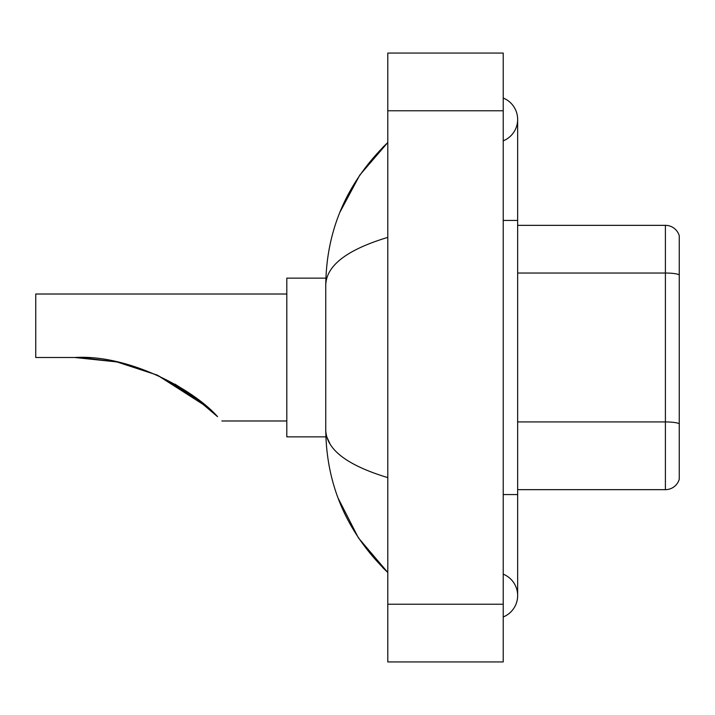 <?xml version="1.0" encoding="UTF-8"?>
<svg xmlns="http://www.w3.org/2000/svg" width="715" height="715" viewBox="0 0 715 715"><rect width="100%" height="100%" fill="white"/><g stroke="black" fill="none" stroke-linecap="round" stroke-linejoin="round"><path stroke-width="1.07" d="M503.226 494.566L517.651 494.566L517.651 119.432A23.086 23.086 0 0 1 503.226 140.837A23.086 23.086 0 0 0 503.226 98.035A23.086 23.086 0 0 1 517.651 119.432A23.086 23.086 0 0 0 503.226 98.035A23.086 23.086 0 0 1 517.651 119.432M503.226 616.965A23.086 23.086 0 0 0 503.226 574.163A23.086 23.086 0 0 1 503.226 616.965A23.086 23.086 0 0 0 517.651 595.568A23.086 23.086 0 0 1 503.226 616.965M387.798 237.38C346.99 249.687 326.308 265.578 325.754 285.07L325.754 429.93C326.219 449.351 346.9 465.25 387.798 477.62M387.798 661.938L503.226 661.938L503.226 53.062L387.798 53.062L387.798 661.938M325.754 285.07C326.38 229.587 347.052 182.066 387.798 142.517L359.797 175.059L339.804 212.435M338.061 498.06L358.412 537.886L387.798 572.483C347.052 532.925 326.371 485.414 325.754 429.93M330.089 444.069L326.782 436.856M679.25 235.727A14.425 14.425 0 0 0 665.397 225.341A14.425 14.425 0 0 1 679.25 235.727L679.25 479.273A14.425 14.425 0 0 1 665.397 489.659L517.651 489.659M679.25 274.828A14.425 2.502 180 0 0 665.397 273.032L665.397 225.341L517.651 225.341M193.148 395.86L157.532 375.259L207.287 407.085L157.443 375.214M116.465 361.862L81.001 357.598L116.465 361.862M117.117 361.996L157.041 375.035L117.117 361.996M175.148 384.232L192.46 395.368L175.148 384.232M192.603 395.467L217.557 416.666C223.286 422.395 223.286 422.395 217.557 416.666L192.603 395.467M156.746 374.901L191.057 394.367L156.746 374.901L191.343 394.573L208.324 407.997M199.288 400.489L175.023 384.161L199.288 400.489L157.354 375.169M286.804 294.017L35.75 294.017L35.75 357.5L74.718 357.5L116.509 361.87L74.718 357.5C129.326 354.22 194.042 389.827 217.557 416.666M325.879 278.144L286.804 278.144L286.804 436.856L325.879 436.856M79.58 357.554L117.054 361.987M503.226 220.434L517.651 220.434M387.798 604.22L503.226 604.22M387.798 110.78L503.226 110.78M679.25 423.736A14.425 2.502 180 0 0 665.397 421.93L665.397 273.032L517.651 273.032M665.397 489.659L665.397 421.93L517.651 421.93M517.651 494.566L517.651 595.568M387.798 142.517L382.775 147.362M387.798 572.483L382.775 567.639M221.873 420.983L286.804 420.983"/></g></svg>
